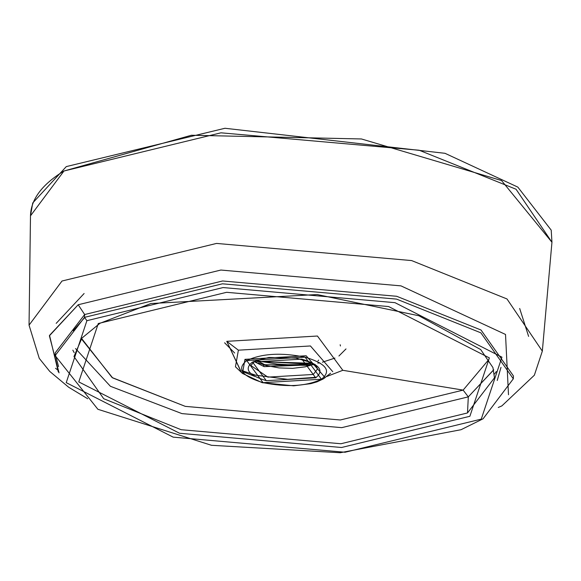 <?xml version="1.0" encoding="UTF-8"?>
<svg xmlns="http://www.w3.org/2000/svg" width="581" height="581" viewBox="0 0 581 581"><rect width="100%" height="100%" fill="white"/><g stroke="black" fill="none" stroke-linecap="round" stroke-linejoin="round"><path stroke-width="0.87" d="M63.975 171.003L191.396 135.257L361.426 138.961L501.534 180.538L551.95 242.255L516.044 189.232L419.148 150.232L220.969 132.817L63.975 171.003L30.488 215.834C30.887 199.377 42.05 184.431 63.975 171.003M501.875 405.894L498.251 407.47L501.875 405.894L534.36 375.21L542.334 351.142L551.95 242.248L551.216 230.156L517.838 187.111L445.01 153.311L224.949 128.27L66.307 166.587L32.747 202.943L30.488 215.834L29.05 325.142L62.014 281.015L216.546 243.424L411.617 260.571L506.988 298.954L542.334 351.142L506.988 298.954L411.617 260.571L216.546 243.424L62.014 281.015L29.05 325.142L39.261 358.368L49.748 371.419L68.66 387.237L87.68 398.733M317.858 363.132L319.746 362.769M322.404 362.195L334.954 358.085M338.926 356.008L346.007 348.927M224.6 342.775L234.659 353.008M58.303 371.949L49.538 335.382L78.195 304.749L220.867 270.049L400.977 285.874L505.521 334.453L508.498 394.746L505.521 334.453L400.977 285.874L220.867 270.049L78.195 304.749L84.659 314.532L55.268 352.776L84.659 314.532L84.514 317.357L222.443 283.804L396.562 299.106L480.886 332.84L513.313 378.812L480.886 332.84L396.562 299.106L222.443 283.804L84.514 317.357L84.659 314.532L222.581 280.979L396.7 296.281L481.024 330.015L513.459 375.987L481.024 330.015L396.7 296.281L222.581 280.979L84.659 314.532L78.195 304.749L49.392 335.811L59.051 372.849M55.544 368.296L57.737 369.974M86.903 320.69L66.227 382.647L173.167 437.144L345.078 452.25L481.257 419.119L501.94 357.162L395 302.672L223.089 287.559L86.903 320.69L223.089 287.559L395 302.672L501.94 357.162L481.257 419.119L345.078 452.25L173.167 437.144L66.227 382.647L86.903 320.69L84.514 317.357L55.122 355.601L84.514 317.357L86.903 320.69M98.276 323.53L226.605 292.308L388.602 306.55L489.369 357.896L469.884 416.279L341.555 447.501L179.565 433.259L78.791 381.913L98.276 323.53L78.791 381.913L179.565 433.259L341.555 447.501L469.884 416.279L489.369 357.896L388.602 306.55L226.605 292.308L98.276 323.53M467.494 412.953L468.308 396.859L341.73 427.652L181.94 413.607L110.419 386.292L75.537 348.564L110.419 386.292L181.94 413.607L341.73 427.652L468.308 396.859L467.494 412.953L494.467 377.853L467.494 412.953L340.909 443.746L181.119 429.7L103.73 398.74L73.976 356.552L103.73 398.74L181.119 429.7L340.909 443.746L467.494 412.953M493.647 369.93L468.308 396.859L493.712 369.748M241.311 372.348L226.764 341.33L317.437 336.029L342.819 370.3L326.384 376.655M342.819 370.3L463.13 390.112L488.911 359.436L463.13 390.112L342.819 370.3L317.437 336.029L226.764 341.33L238.384 350.176L235.45 366.785L238.384 350.176L310.436 345.964L332.782 371.717L310.436 345.964L238.384 350.176L226.764 341.33L241.471 372.399M81.311 338.106L112.126 377.57L185.274 406.366L340.313 419.99L463.13 390.112L468.308 396.859L463.13 390.112L340.313 419.99L185.274 406.366L112.612 377.875L81.355 338.788M519.675 308.467L528.616 336.399M246.714 360.576C236.409 368.855 241.863 376.212 263.062 382.647C286.934 387.462 306.398 386.321 321.453 379.233C331.751 370.954 326.304 363.597 305.105 357.162C281.233 352.347 261.77 353.488 246.714 360.576L305.105 357.162L321.453 379.233L263.062 382.647L246.714 360.576L244.964 359.341L306.151 355.761L325.12 377.628L323.276 378.885L325.12 377.628L306.151 355.761L244.964 359.341L242.473 373.445L244.964 359.341L246.714 360.576M252.481 362.021L301.859 359.131C319.782 364.57 324.394 370.794 315.679 377.795L266.309 380.678C248.377 375.239 243.773 369.015 252.481 362.021L266.309 380.678L315.679 377.795L301.859 359.131L252.481 362.021M242.226 371.462L254.631 376.343M315.025 364.352L264.101 366.64L253.861 361.251M250.869 365.514L267.863 377.12L313.29 374.462L317.567 368.891L313.29 374.462L267.863 377.12L250.869 365.514L254.122 361.803L257.092 360.336L268.938 357.438L295.882 358.107L310.036 362.195L316.325 366.32L317.567 368.891M266.381 365.602L256.78 360.467L261.951 361.709L256.86 360.481L266.381 365.602L279.069 367.918L292.628 368.354L305.003 366.865L310.298 365.398L263.338 364.686L266.381 365.602M340.175 344.736L340.437 345.971M261.951 361.709L312.2 363.27L298.583 364.628L287.893 364.73L277.079 364.055L260.615 361.411M258.436 362.769L263.331 364.686L258.443 362.769M254.333 361.672L264.101 366.647L314.51 364.723M317.974 360.917L318.613 360.104M235.45 366.785L242.473 373.445L262.162 382.683L293.601 385.82L310.864 383.642L316.972 381.862L323.087 379.023L330.611 373.198M56.183 323.37L84.114 293.507M73.221 330.669L84.521 317.742M497.234 380.49L500.996 367.359M74.172 352.616L72.828 350.161M496.247 371.615L494.663 373.917M264.101 366.647L263.338 364.686M55.268 352.776L55.122 355.601L97.891 409.285L211.484 445.293L340.234 452.73L461.074 429.7L483.087 418.792L513.313 378.812L513.459 375.987M58.565 366.589L55.239 354.054M73.976 356.552L81.906 338.113L99.925 323.312L150.849 303.529L317.153 294.545L418.916 315.766L480.69 349.566L492.942 367.57L494.467 377.853M312.077 363.205L305.998 363.96L261.29 361.447L256.904 360.409M316.5 377.265L287.58 379.32L255.596 375.181L241.747 370.533"/></g></svg>
